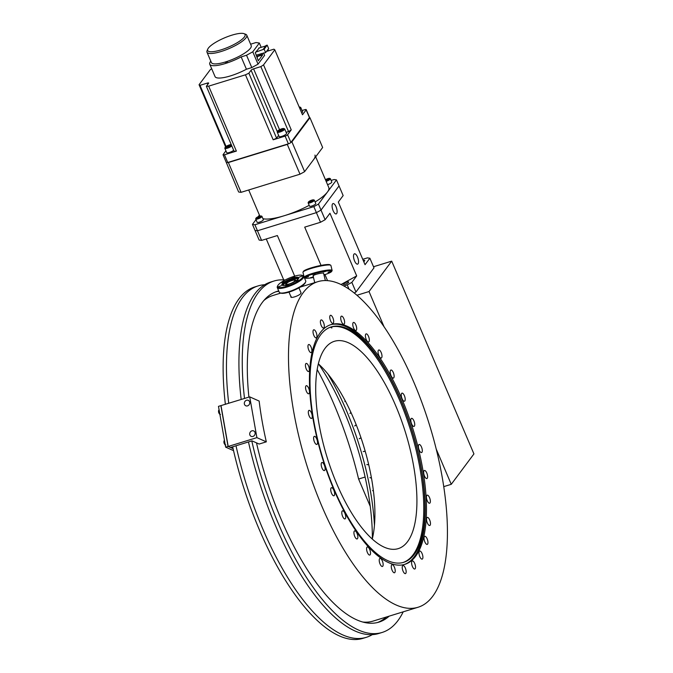 <?xml version="1.0" encoding="UTF-8"?>
<svg xmlns="http://www.w3.org/2000/svg" width="673" height="673" viewBox="0 0 673 673"><rect width="100%" height="100%" fill="white"/><g stroke="black" fill="none" stroke-linecap="round" stroke-linejoin="round"><path stroke-width="1.01" d="M291.905 280.54A4.652 1.153 -23.1 0 0 286.37 284.056A4.652 1.153 -23.1 0 0 289.39 283.913A4.652 1.153 -23.1 0 0 294.925 280.405A4.652 1.153 -23.1 0 0 291.905 280.54M289.18 284.191A5.409 1.338 -23.1 0 0 289.188 284.191A5.409 1.338 -23.1 0 0 289.188 284.191A5.409 1.338 -23.1 0 1 285.672 284.351A5.409 1.338 -23.1 0 1 292.107 280.271A5.409 1.338 -23.1 0 0 285.865 283.703A5.409 1.338 -23.1 0 0 289.18 284.191M293.066 282.534A5.409 1.338 -23.1 0 0 295.615 280.103A5.409 1.338 -23.1 0 0 292.107 280.271A5.409 1.338 -23.1 0 1 295.615 280.111A5.409 1.338 -23.1 0 1 293.066 282.534M303.035 272.052L303.506 271.278A13.738 1.884 -13.9 0 1 314.644 266.878A13.738 1.884 -13.9 0 1 328.92 264.539A13.738 1.884 -13.9 0 1 329.921 264.767L330.695 265.221A14.385 1.969 166.1 0 0 329.652 264.985A14.385 1.969 166.1 0 0 314.695 267.442A14.385 1.969 166.1 0 0 303.035 272.052A14.385 1.969 166.1 0 0 302.968 272.346L304.196 277.335A14.385 1.969 -13.9 0 1 314.972 272.691A14.385 1.969 -13.9 0 1 330.88 269.974A14.385 1.969 -13.9 0 1 332.126 270.445A14.385 1.969 -13.9 0 1 332.058 270.748L331.587 271.513A13.738 1.884 166.1 0 0 330.46 270.782A13.738 1.884 166.1 0 0 314.375 273.617A13.738 1.884 166.1 0 0 305.172 278.025A13.738 1.884 166.1 0 0 306.165 278.252A13.738 1.884 166.1 0 0 313.483 277.495M305.172 278.025L304.398 277.57A14.385 1.969 -13.9 0 1 304.23 277.411M314.998 273.76L312.272 274.508L314.998 273.76M308.512 276.645L305.786 277.394L308.512 276.645M313.13 277.007L310.396 277.756L313.13 277.007M323.881 274.491L324.361 274.525L323.949 274.777M330.721 271.589L327.995 272.338L330.721 271.589M326.102 271.227L323.377 271.985L326.102 271.227M323.099 273.045A5.409 0.74 166.1 0 0 316.142 274.348A5.409 0.74 166.1 0 0 313.534 275.989M323.982 274.904A13.738 1.884 166.1 0 0 331.587 271.513M332.126 270.445L330.897 265.456A14.385 1.969 166.1 0 0 330.695 265.221M296.995 280.145A7.79 1.926 -23.1 0 0 297.643 278.79A7.79 1.926 -23.1 0 0 295.06 278.42A7.79 1.926 -23.1 0 0 292.587 279.017A7.79 1.926 -23.1 0 0 284.839 282.786A7.79 1.926 -23.1 0 0 283.316 284.898A7.79 1.926 -23.1 0 0 284.746 285.369M297.685 279.001A7.79 1.926 -23.1 0 0 292.755 279.404A7.79 1.926 -23.1 0 0 283.442 285.074M284.839 282.786L284.056 283.383A9.128 2.255 -23.1 0 0 282.29 285.302M287.8 284.654A9.128 2.255 -23.1 0 0 298.661 277.764A9.128 2.255 -23.1 0 0 292.738 278.033A9.128 2.255 -23.1 0 0 281.869 284.923A9.128 2.255 -23.1 0 0 287.8 284.654M298.644 278.319A9.128 2.255 -23.1 0 0 296.036 278.269L295.06 278.42M278.117 285.083A13.738 3.39 -23.1 0 0 277.713 285.756A13.738 3.39 -23.1 0 0 287.43 286.042A13.738 3.39 -23.1 0 0 302.413 277.604A13.738 3.39 -23.1 0 0 302.143 275.333A13.738 3.39 -23.1 0 0 289.844 277.84A13.738 3.39 -23.1 0 0 278.117 285.083M302.143 275.333L302.951 275.627A14.385 3.55 156.9 0 1 303.742 276.275A14.385 3.55 156.9 0 1 303.237 278.008A14.385 3.55 156.9 0 1 289.239 286.252A14.385 3.55 156.9 0 1 277.284 287.564A14.385 3.55 156.9 0 1 277.369 286.547L277.713 285.756M277.284 287.564L279.253 292.191A14.385 3.55 -23.1 0 0 280.052 292.839A14.385 3.55 -23.1 0 0 292.923 290.214A14.385 3.55 -23.1 0 0 305.206 282.635A14.385 3.55 -23.1 0 0 305.635 281.92A14.385 3.55 -23.1 0 0 305.719 280.902L303.742 276.275M305.635 281.92L305.29 282.71A13.738 3.39 156.9 0 1 304.877 283.383A13.738 3.39 156.9 0 1 293.15 290.627A13.738 3.39 156.9 0 1 280.86 293.134L280.052 292.839M288.456 285.108L285.806 286.084L288.456 285.108M281.213 285.731L278.563 286.706L281.213 285.731M284.326 281.566L281.667 282.542L284.326 281.566M294.673 276.78L292.023 277.756L294.673 276.78M301.916 276.149L299.266 277.125L301.916 276.149M298.812 280.313L296.154 281.297L298.812 280.313M402.589 565.816A4.223 1.598 72.9 0 0 402.849 570.595A4.223 1.598 72.9 0 0 405.44 573.615A4.223 1.598 72.9 0 0 405.802 573.346A4.223 1.598 72.9 0 0 405.541 568.567A4.223 1.598 72.9 0 0 402.95 565.547A4.223 1.598 72.9 0 0 402.589 565.816M419.329 551.313A4.223 1.598 72.9 0 0 419.59 556.091A4.223 1.598 72.9 0 0 422.181 559.12A4.223 1.598 72.9 0 0 422.543 558.851A4.223 1.598 72.9 0 0 422.282 554.072A4.223 1.598 72.9 0 0 419.691 551.044A4.223 1.598 72.9 0 0 419.329 551.313M424.394 536.6A4.223 1.598 72.9 0 0 424.646 541.378A4.223 1.598 72.9 0 0 427.237 544.398A4.223 1.598 72.9 0 0 427.599 544.129A4.223 1.598 72.9 0 0 427.347 539.351A4.223 1.598 72.9 0 0 424.756 536.331A4.223 1.598 72.9 0 0 424.394 536.6M426.909 517.688A4.223 1.598 72.9 0 0 427.17 522.467A4.223 1.598 72.9 0 0 429.761 525.495A4.223 1.598 72.9 0 0 430.123 525.218A4.223 1.598 72.9 0 0 429.87 520.448A4.223 1.598 72.9 0 0 427.279 517.419A4.223 1.598 72.9 0 0 426.909 517.688M426.791 495.421A4.223 1.598 72.9 0 0 427.044 500.19A4.223 1.598 72.9 0 0 429.635 503.219A4.223 1.598 72.9 0 0 429.997 502.95A4.223 1.598 72.9 0 0 429.744 498.171A4.223 1.598 72.9 0 0 427.153 495.143A4.223 1.598 72.9 0 0 426.791 495.421M424.024 470.755A4.223 1.598 72.9 0 0 424.276 475.525A4.223 1.598 72.9 0 0 426.867 478.553A4.223 1.598 72.9 0 0 427.237 478.284A4.223 1.598 72.9 0 0 426.976 473.506A4.223 1.598 72.9 0 0 424.385 470.477A4.223 1.598 72.9 0 0 424.024 470.755M418.732 444.769A4.223 1.598 72.9 0 0 418.993 449.547A4.223 1.598 72.9 0 0 421.584 452.576A4.223 1.598 72.9 0 0 421.946 452.298A4.223 1.598 72.9 0 0 421.693 447.528A4.223 1.598 72.9 0 0 419.102 444.5A4.223 1.598 72.9 0 0 418.732 444.769M411.161 418.614A4.223 1.598 72.9 0 0 411.413 423.393A4.223 1.598 72.9 0 0 414.004 426.421A4.223 1.598 72.9 0 0 414.375 426.144A4.223 1.598 72.9 0 0 414.114 421.365A4.223 1.598 72.9 0 0 411.523 418.345A4.223 1.598 72.9 0 0 411.161 418.614M401.63 393.419A4.223 1.598 72.9 0 0 401.882 398.197A4.223 1.598 72.9 0 0 404.473 401.226A4.223 1.598 72.9 0 0 404.835 400.957A4.223 1.598 72.9 0 0 404.582 396.178A4.223 1.598 72.9 0 0 401.991 393.15A4.223 1.598 72.9 0 0 401.63 393.419M390.55 370.293A4.223 1.598 72.9 0 0 390.811 375.071A4.223 1.598 72.9 0 0 393.402 378.1A4.223 1.598 72.9 0 0 393.764 377.831A4.223 1.598 72.9 0 0 393.503 373.052A4.223 1.598 72.9 0 0 390.912 370.024A4.223 1.598 72.9 0 0 390.55 370.293M378.419 350.246A4.223 1.598 72.9 0 0 378.672 355.024A4.223 1.598 72.9 0 0 381.263 358.053A4.223 1.598 72.9 0 0 381.633 357.775A4.223 1.598 72.9 0 0 381.372 353.005A4.223 1.598 72.9 0 0 378.781 349.977A4.223 1.598 72.9 0 0 378.419 350.246M365.759 334.153A4.223 1.598 72.9 0 0 366.011 338.931A4.223 1.598 72.9 0 0 368.602 341.951A4.223 1.598 72.9 0 0 368.972 341.682A4.223 1.598 72.9 0 0 368.711 336.904A4.223 1.598 72.9 0 0 366.12 333.875A4.223 1.598 72.9 0 0 365.759 334.153M353.123 322.712A4.223 1.598 72.9 0 0 353.384 327.49A4.223 1.598 72.9 0 0 355.975 330.51A4.223 1.598 72.9 0 0 356.337 330.241A4.223 1.598 72.9 0 0 356.076 325.463A4.223 1.598 72.9 0 0 353.485 322.443A4.223 1.598 72.9 0 0 353.123 322.712M341.068 316.428A4.223 1.598 72.9 0 0 341.32 321.206A4.223 1.598 72.9 0 0 343.911 324.235A4.223 1.598 72.9 0 0 344.282 323.957A4.223 1.598 72.9 0 0 344.021 319.187A4.223 1.598 72.9 0 0 341.43 316.159A4.223 1.598 72.9 0 0 341.068 316.428M330.569 327.128A4.223 1.598 72.9 0 0 331.957 327.911M330.115 315.578A4.223 1.598 72.9 0 0 330.376 320.356A4.223 1.598 72.9 0 0 332.967 323.377A4.223 1.598 72.9 0 0 333.328 323.107A4.223 1.598 72.9 0 0 333.068 318.329A4.223 1.598 72.9 0 0 330.477 315.309A4.223 1.598 72.9 0 0 330.115 315.578M320.752 320.197A4.223 1.598 72.9 0 0 321.004 324.966A4.223 1.598 72.9 0 0 323.595 327.995A4.223 1.598 72.9 0 0 323.957 327.726A4.223 1.598 72.9 0 0 323.705 322.947A4.223 1.598 72.9 0 0 321.114 319.919A4.223 1.598 72.9 0 0 320.752 320.197M313.374 330.073A4.223 1.598 72.9 0 0 313.635 334.851A4.223 1.598 72.9 0 0 316.226 337.88A4.223 1.598 72.9 0 0 316.588 337.61A4.223 1.598 72.9 0 0 316.327 332.832A4.223 1.598 72.9 0 0 313.736 329.804A4.223 1.598 72.9 0 0 313.374 330.073M308.318 344.795A4.223 1.598 72.9 0 0 308.571 349.573A4.223 1.598 72.9 0 0 311.162 352.593A4.223 1.598 72.9 0 0 311.523 352.324A4.223 1.598 72.9 0 0 311.271 347.546A4.223 1.598 72.9 0 0 308.68 344.526A4.223 1.598 72.9 0 0 308.318 344.795M305.794 363.706A4.223 1.598 72.9 0 0 306.047 368.476A4.223 1.598 72.9 0 0 308.638 371.504A4.223 1.598 72.9 0 0 309.008 371.235A4.223 1.598 72.9 0 0 308.747 366.457A4.223 1.598 72.9 0 0 306.156 363.428A4.223 1.598 72.9 0 0 305.794 363.706M305.921 385.974A4.223 1.598 72.9 0 0 306.173 390.752A4.223 1.598 72.9 0 0 308.764 393.781A4.223 1.598 72.9 0 0 309.126 393.503A4.223 1.598 72.9 0 0 308.873 388.733A4.223 1.598 72.9 0 0 306.282 385.705A4.223 1.598 72.9 0 0 305.921 385.974M308.68 410.639A4.223 1.598 72.9 0 0 308.941 415.418A4.223 1.598 72.9 0 0 311.532 418.446A4.223 1.598 72.9 0 0 311.893 418.177A4.223 1.598 72.9 0 0 311.641 413.399A4.223 1.598 72.9 0 0 309.05 410.37A4.223 1.598 72.9 0 0 308.68 410.639M313.971 436.626A4.223 1.598 72.9 0 0 314.224 441.395A4.223 1.598 72.9 0 0 316.815 444.424A4.223 1.598 72.9 0 0 317.185 444.155A4.223 1.598 72.9 0 0 316.924 439.376A4.223 1.598 72.9 0 0 314.333 436.348A4.223 1.598 72.9 0 0 313.971 436.626M321.543 462.78A4.223 1.598 72.9 0 0 321.803 467.558A4.223 1.598 72.9 0 0 324.394 470.578A4.223 1.598 72.9 0 0 324.756 470.309A4.223 1.598 72.9 0 0 324.504 465.531A4.223 1.598 72.9 0 0 321.913 462.511A4.223 1.598 72.9 0 0 321.543 462.78M331.082 487.967A4.223 1.598 72.9 0 0 331.335 492.745A4.223 1.598 72.9 0 0 333.926 495.774A4.223 1.598 72.9 0 0 334.288 495.505A4.223 1.598 72.9 0 0 334.035 490.726A4.223 1.598 72.9 0 0 331.444 487.698A4.223 1.598 72.9 0 0 331.082 487.967M342.153 511.093A4.223 1.598 72.9 0 0 342.414 515.871A4.223 1.598 72.9 0 0 345.005 518.9A4.223 1.598 72.9 0 0 345.367 518.631A4.223 1.598 72.9 0 0 345.106 513.852A4.223 1.598 72.9 0 0 342.515 510.824A4.223 1.598 72.9 0 0 342.153 511.093M354.284 531.148A4.223 1.598 72.9 0 0 354.545 535.918A4.223 1.598 72.9 0 0 357.136 538.947A4.223 1.598 72.9 0 0 357.498 538.678A4.223 1.598 72.9 0 0 357.245 533.899A4.223 1.598 72.9 0 0 354.654 530.871A4.223 1.598 72.9 0 0 354.284 531.148M366.945 547.242A4.223 1.598 72.9 0 0 367.206 552.02A4.223 1.598 72.9 0 0 369.797 555.048A4.223 1.598 72.9 0 0 370.158 554.771A4.223 1.598 72.9 0 0 369.906 549.992A4.223 1.598 72.9 0 0 367.315 546.972A4.223 1.598 72.9 0 0 366.945 547.242M379.58 558.683A4.223 1.598 72.9 0 0 379.841 563.461A4.223 1.598 72.9 0 0 382.432 566.481A4.223 1.598 72.9 0 0 382.794 566.212A4.223 1.598 72.9 0 0 382.533 561.433A4.223 1.598 72.9 0 0 379.942 558.413A4.223 1.598 72.9 0 0 379.58 558.683M391.636 564.967A4.223 1.598 72.9 0 0 391.896 569.737A4.223 1.598 72.9 0 0 394.487 572.765A4.223 1.598 72.9 0 0 394.849 572.496A4.223 1.598 72.9 0 0 394.597 567.718A4.223 1.598 72.9 0 0 392.006 564.689A4.223 1.598 72.9 0 0 391.636 564.967M411.96 561.198A4.223 1.598 72.9 0 0 412.213 565.976A4.223 1.598 72.9 0 0 414.804 569.005A4.223 1.598 72.9 0 0 415.165 568.727A4.223 1.598 72.9 0 0 414.913 563.957A4.223 1.598 72.9 0 0 412.322 560.929A4.223 1.598 72.9 0 0 411.96 561.198M280.742 293.091L272.944 295.489A170.328 64.558 72.9 0 0 263.866 300.503M300.907 292.511L300.907 293.352C299.325 295.927 288.961 299.115 291.148 296.356M432.714 596.278A170.328 64.558 72.9 0 0 422.35 403.716A170.328 64.558 72.9 0 0 317.858 281.667A170.328 64.558 72.9 0 0 303.203 292.646A170.328 64.558 72.9 0 0 313.568 485.208A170.328 64.558 72.9 0 0 418.059 607.256A170.328 64.558 72.9 0 0 432.714 596.278M320.272 332.672A125.43 47.539 72.9 0 0 327.911 474.465A125.43 47.539 72.9 0 0 404.852 564.344A125.43 47.539 72.9 0 0 415.645 556.251A125.43 47.539 72.9 0 0 408.006 414.459A125.43 47.539 72.9 0 0 331.066 324.579A125.43 47.539 72.9 0 0 320.272 332.672M404.229 564.521A125.43 47.539 72.9 0 0 414.417 556.63A125.43 47.539 72.9 0 0 407.072 415.628A125.43 47.539 72.9 0 0 330.46 324.781M414.282 554.384A123.159 46.681 72.9 0 0 406.786 415.148A123.159 46.681 72.9 0 0 331.234 326.91A123.159 46.681 72.9 0 0 320.642 334.843A123.159 46.681 72.9 0 0 328.138 474.078A123.159 46.681 72.9 0 0 403.682 562.325A123.159 46.681 72.9 0 0 414.282 554.384M403.11 562.493A123.159 46.681 72.9 0 0 413.138 554.737A123.159 46.681 72.9 0 0 405.912 416.242A123.159 46.681 72.9 0 0 330.67 327.095M325.076 348.286A108.471 41.112 72.9 0 0 331.68 470.915A108.471 41.112 72.9 0 0 398.214 548.638A108.471 41.112 72.9 0 0 407.552 541.647A108.471 41.112 72.9 0 0 400.948 419.018A108.471 41.112 72.9 0 0 334.405 341.295A108.471 41.112 72.9 0 0 325.076 348.286M372.27 539.048A108.471 41.112 72.9 0 0 318.346 363.815M362.814 622.037A170.328 64.558 72.9 0 0 373.136 621.078L418.059 607.256M372.312 634.631A183.847 69.681 -107.1 0 1 366.322 637.323A183.847 69.681 -107.1 0 1 262.504 528.271A183.847 69.681 -107.1 0 1 236.004 445.77M228.719 403.329A183.847 69.681 -107.1 0 1 258.171 285.89A183.847 69.681 -107.1 0 1 264.632 284.746M366.322 637.323L362.983 638.349A183.847 69.681 -107.1 0 1 259.164 529.298A183.847 69.681 -107.1 0 1 232.665 446.796M225.379 404.355A183.847 69.681 -107.1 0 1 254.831 286.925L258.171 285.89M403.203 611.833A183.847 69.681 -107.1 0 1 382.113 632.46L378.781 633.486A183.847 69.681 -107.1 0 1 367.416 634.504A183.847 69.681 -107.1 0 1 274.963 524.435A183.847 69.681 -107.1 0 1 248.463 441.934M382.113 632.46A183.847 69.681 -107.1 0 1 278.294 523.417A183.847 69.681 -107.1 0 1 251.795 440.908M244.509 398.466A183.847 69.681 -107.1 0 1 273.961 281.036A183.847 69.681 -107.1 0 1 285.159 280.002M302.227 285.806A183.847 69.681 -107.1 0 1 303.001 286.244M241.178 399.493A183.847 69.681 -107.1 0 1 260.661 287.607A183.847 69.681 -107.1 0 1 270.63 282.063L273.961 281.036M389.171 616.148A173.028 65.584 -107.1 0 1 378.933 622.13A173.028 65.584 -107.1 0 1 281.221 519.489A173.028 65.584 -107.1 0 1 256.506 442.859M248.901 397.12A173.028 65.584 -107.1 0 1 277.141 291.367A173.028 65.584 -107.1 0 1 278.723 290.938M327.785 373.851A143.618 54.429 -107.1 0 1 374.44 525.445M318.623 364.068A143.618 54.429 -107.1 0 1 372.362 538.686M354.764 425.874L356.202 424.764L354.747 425.874M356.244 424.865L354.78 425.975M373.431 491.012L372.581 490.575L373.422 490.911M345.215 400.78L344.812 401.419L345.165 400.687M350.936 412.414L349.968 413.508L350.894 412.322M361.039 437.896L359.222 438.737L360.997 437.786M365.22 451.272L363.218 451.583L365.187 451.171M368.72 464.757L366.81 464.622L368.695 464.648M371.471 478.091L369.931 477.653L371.454 477.981M373.431 491.029L372.59 490.592M244.349 403.893A3.045 2.675 -66.1 0 0 249.733 402.235A3.045 2.675 -66.1 0 0 244.349 403.893M249.725 434.472A3.045 2.675 -66.1 0 0 255.109 432.815A3.045 2.675 -66.1 0 0 249.725 434.472M266.323 441.833L259.155 444.037L251.98 440.857L230.46 447.478L228.197 446.468L256.893 437.643L266.323 441.833A170.328 64.558 -107.1 0 1 259.155 401.058L249.717 396.868L256.893 437.643M233.539 450.641L225.648 447.141L228.046 446.401L220.87 405.626L249.717 396.868M221.022 405.701L228.197 446.468M225.648 447.141L218.481 406.366L220.87 405.626M233.077 448.639L228.046 446.401M225.253 444.887A2.28 0.866 -107.1 0 1 225.102 444.76A2.28 0.866 -107.1 0 1 224.37 443.583A2.28 0.866 -107.1 0 1 223.991 441.16A2.28 0.866 -107.1 0 1 224.168 440.756A2.28 0.866 -107.1 0 1 224.252 440.68M219.878 414.307A2.28 0.866 -107.1 0 1 219.726 414.181A2.28 0.866 -107.1 0 1 219.019 413.062A2.28 0.866 -107.1 0 1 218.616 410.58A2.28 0.866 -107.1 0 1 218.767 410.202A2.28 0.866 -107.1 0 1 218.868 410.101M365.111 477.031L358.6 479.041L370.234 506.323M317.176 369.527A181.146 68.654 -107.1 0 1 334.001 404.305A181.146 68.654 -107.1 0 1 358.6 479.041M391.703 261.141L473.935 453.922L451.255 484.316L436.213 449.059A170.328 64.558 72.9 0 0 384.064 326.792L369.031 291.535L391.703 261.141L373.507 266.744M443.751 486.629L451.255 484.316M356.934 295.262L369.031 291.535M336.071 206.788A5.409 2.053 72.9 0 0 333.017 203.583A5.409 2.053 72.9 0 0 333.143 210.708A5.409 2.053 72.9 0 0 336.197 213.921A5.409 2.053 72.9 0 0 336.071 206.788M346.831 282.096A2.877 0.707 -23.1 0 0 343.407 284.267A2.877 0.707 -23.1 0 0 345.274 284.183A2.877 0.707 -23.1 0 0 348.698 282.012A2.877 0.707 -23.1 0 0 346.831 282.096M357.489 257.01A5.409 2.053 72.9 0 0 354.435 253.805A5.409 2.053 72.9 0 0 354.562 260.931A5.409 2.053 72.9 0 0 357.615 264.136A5.409 2.053 72.9 0 0 357.489 257.01M363.723 261.612A2.877 0.707 -23.1 0 0 364.732 260.518A2.877 0.707 -23.1 0 0 363.252 260.501M349.043 289.171L347.226 284.923L351.853 282.382L355.958 292.023L373.986 267.862L369.872 258.23L365.044 264.699L338.317 202.051L343.154 195.574L339.041 185.933L321.013 210.094L325.126 219.726L320.508 222.267L316.394 212.626L257.473 230.763L261.587 240.404L259.13 240.042L255.017 230.402A50.021 12.358 -23.1 0 0 257.473 230.763L254.907 224.748L313.828 206.619L316.394 212.634A50.021 12.358 -23.1 0 0 321.013 210.094L318.447 204.079L336.475 179.918L339.041 185.933L321.013 210.094M369.872 258.23L367.416 257.868L362.739 259.307M341.018 284.519L356.682 275.913L329.955 213.257L325.126 219.726M320.508 222.267L304.709 227.129L321.038 265.406M324.958 274.592L327.541 280.649M355.958 292.023L354.2 292.991M347.226 284.923L343.836 285.966M356.682 275.913L351.853 282.382M294.698 276.149L277.377 235.542L261.587 240.404M266.264 238.965L283.72 279.892M244.366 37.007A20.333 5.022 -23.1 0 0 243.963 33.65A20.333 5.022 -23.1 0 0 225.758 37.36A20.333 5.022 -23.1 0 0 208.403 48.077A20.333 5.022 -23.1 0 0 207.797 49.079A20.333 5.022 -23.1 0 0 222.191 49.499A20.333 5.022 -23.1 0 0 244.366 37.007M243.963 33.65L245.578 34.239A21.629 5.342 156.9 0 1 246.772 35.215A21.629 5.342 156.9 0 1 246.007 37.814A21.629 5.342 156.9 0 1 224.959 50.206A21.629 5.342 156.9 0 1 206.981 52.183A21.629 5.342 156.9 0 1 207.107 50.652L207.797 49.079M206.981 52.183L211.423 62.597A21.629 5.342 -23.1 0 0 229.4 60.62A21.629 5.342 -23.1 0 0 250.449 48.22A21.629 5.342 -23.1 0 0 251.214 45.621L246.772 35.215M266.5 51.451A2.162 0.538 -23.1 0 0 266.592 51.426L273.852 49.188A41.962 10.364 156.9 0 1 274.786 49.802L263.538 64.886A41.962 10.364 156.9 0 1 260.846 66.619L253.595 68.848A2.162 0.538 -23.1 0 0 251.096 70.219L248.875 73.197A41.962 10.364 156.9 0 1 245.46 74.821L208.672 86.144A41.962 10.364 156.9 0 1 206.367 86.279L208.588 83.301A2.162 0.538 -23.1 0 0 208.664 83.04A2.162 0.538 -23.1 0 0 207.259 83.107L199.999 85.345A41.962 10.364 156.9 0 1 199.065 84.722L225.564 146.849M302.042 110.54L304.819 109.682A2.162 0.538 156.9 0 1 306.223 109.623A2.162 0.538 156.9 0 1 306.148 109.884L302.497 114.772L274.786 49.802M260.846 66.619L288.557 131.58A41.962 10.364 -23.1 0 0 291.249 129.855L287.598 134.743A2.162 0.538 156.9 0 1 285.1 136.114L273.171 139.791A41.962 10.364 -23.1 0 0 276.586 138.167L248.875 73.197M273.171 139.791L245.46 74.821M206.367 86.279L234.078 151.248A41.962 10.364 -23.1 0 0 236.383 151.105L208.672 86.144M236.383 151.105L224.454 154.782A2.162 0.538 156.9 0 1 223.049 154.84A2.162 0.538 156.9 0 1 223.133 154.58L225.918 150.845M224.454 154.782L227.743 162.487L288.389 143.829A2.162 0.538 -23.1 0 0 290.887 142.457L309.437 117.59L306.148 109.884M288.557 131.58L286.134 132.329M278.639 135.416L276.586 138.167M291.249 129.855L263.538 64.886M306.223 109.623L309.513 117.329A2.162 0.538 156.9 0 1 309.437 117.59M267.997 49.44L268.577 50.812M199.065 84.722L210.321 69.647A41.962 10.364 156.9 0 1 211.692 68.747M226.069 146.462L199.999 85.345M227.743 162.487A2.162 0.538 156.9 0 1 226.338 162.555L223.049 154.84M313.828 206.619A50.021 12.358 -23.1 0 0 318.447 204.079M336.475 179.918A50.021 12.358 -23.1 0 0 334.018 179.556L331.124 180.448M255.992 219.634L252.451 224.387L255.017 230.402M259.408 215.066L258.171 216.723M252.451 224.387A50.021 12.358 -23.1 0 0 254.907 224.748M316.394 212.634L257.473 230.763M304.617 171.649L291.914 141.868L309.942 117.708L322.645 147.496L304.617 171.649A50.021 12.358 -23.1 0 1 299.998 174.189L287.295 144.409A50.021 12.358 156.9 0 0 288.364 143.837M291.914 141.868A50.021 12.358 156.9 0 1 290.896 142.449L287.598 134.743M226.086 161.949L238.621 191.965A50.021 12.358 -23.1 0 0 241.077 192.327L228.374 162.538L287.295 144.409M241.077 192.327L299.998 174.189M228.374 162.538A50.021 12.358 156.9 0 1 227.768 162.479M309.429 117.598A50.021 12.358 156.9 0 1 309.942 117.708M315.107 201.967A37.309 9.22 -23.1 0 0 327.465 191.998A37.309 9.22 -23.1 0 0 328.777 187.515L315.687 156.817M314.947 155.093A37.309 9.22 156.9 0 1 313.635 159.577M262.941 218.7A37.309 9.22 -23.1 0 0 309.193 205.332M210.809 61.159A23.791 5.88 -23.1 0 0 210.624 61.403A23.791 5.88 -23.1 0 0 209.783 64.263A23.791 5.88 -23.1 0 0 241.161 56.902L246.427 69.235L251.795 67.586L258.045 64.154L264.598 55.371L263.538 52.889M209.783 64.263L215.04 76.596A23.791 5.88 -23.1 0 0 246.427 69.235M241.161 56.902L246.537 55.245L251.795 67.586M246.537 55.245L252.779 51.813L259.332 43.03L256.018 42.542L250.642 44.191A23.791 5.88 -23.1 0 0 250.6 44.191M260.788 53.739L261.275 54.875L256.649 56.305M262.26 55.026L261.275 54.875M259.332 43.03L261.174 47.337M259.282 47.926L255.303 52.671L258.297 60.772L262.689 54.892L261.948 53.377M257.078 57.474L257.91 56.364L262.689 54.892M252.779 51.813L258.045 64.154M225.304 62.362L227.424 61.706L225.304 62.362M267.189 45.133L268.653 48.557L265.633 52.612L264.169 49.179L267.189 45.133L266.045 45.486L263.025 49.533L264.169 49.179M265.692 45.949L258.718 48.094M263.025 49.533L255.698 52.141M256.22 55.144L265.633 52.612M325.942 180.86A2.97 0.732 -23.1 0 0 326.321 180.759A2.97 0.732 -23.1 0 0 329.131 179.43A2.97 0.732 -23.1 0 0 329.694 178.379A2.97 0.732 -23.1 0 0 327.928 178.606A2.97 0.732 -23.1 0 0 325.454 179.716M326.144 181.34A3.382 0.833 -23.1 0 0 326.371 181.273A3.382 0.833 -23.1 0 0 330.393 178.724A3.382 0.833 -23.1 0 0 330.207 178.572L329.694 178.379M327.549 184.638A3.382 0.833 -23.1 0 0 327.776 184.57A3.382 0.833 -23.1 0 0 331.797 182.013L330.393 178.724M328.651 179.279L328.449 178.799L326.716 179.329L327.078 180.171M325.816 180.557L328.853 179.153L328.449 178.799M325.606 180.07L326.716 179.329M257.868 218.38A2.97 0.732 -23.1 0 0 260.678 217.051A2.97 0.732 -23.1 0 0 261.242 215.999A2.97 0.732 -23.1 0 0 259.475 216.226A2.97 0.732 -23.1 0 0 255.959 218.254A2.97 0.732 -23.1 0 0 257.868 218.38M255.959 218.254L255.74 218.75A3.382 0.833 -23.1 0 0 255.723 218.994A3.382 0.833 -23.1 0 0 257.919 218.893A3.382 0.833 -23.1 0 0 261.94 216.344A3.382 0.833 -23.1 0 0 261.755 216.193L261.242 215.999M255.723 218.994L257.128 222.292A3.382 0.833 -23.1 0 0 259.324 222.191A3.382 0.833 -23.1 0 0 263.345 219.642L261.94 216.344M258.272 216.95L256.951 217.833L257.355 218.178L260.401 216.773L258.272 216.95L258.625 217.791M260.199 216.899L259.997 216.42M310.287 202.245A2.97 0.732 -23.1 0 0 313.096 200.916A2.97 0.732 -23.1 0 0 313.66 199.873A2.97 0.732 -23.1 0 0 311.893 200.091A2.97 0.732 -23.1 0 0 308.377 202.127A2.97 0.732 -23.1 0 0 310.287 202.245M308.377 202.127L308.158 202.623A3.382 0.833 -23.1 0 0 308.141 202.859A3.382 0.833 -23.1 0 0 310.329 202.758A3.382 0.833 -23.1 0 0 314.358 200.209A3.382 0.833 -23.1 0 0 314.173 200.058L313.66 199.873M308.141 202.859L309.546 206.157A3.382 0.833 -23.1 0 0 311.742 206.056A3.382 0.833 -23.1 0 0 315.763 203.507L314.358 200.209M310.682 200.823L309.361 201.698L309.773 202.051L312.819 200.638L310.682 200.823L311.044 201.656M312.617 200.773L312.415 200.293M299.603 107.974A3.516 0.866 -23.1 0 0 299.847 107.066A3.516 0.866 -23.1 0 0 299.191 107.024M299.889 108.647A4.055 1.001 -23.1 0 0 300.747 107.495A4.055 1.001 -23.1 0 0 300.52 107.31L299.847 107.066M301.731 112.98A4.055 1.001 -23.1 0 0 302.598 111.827L300.747 107.495M231.268 144.653A3.516 0.866 -23.1 0 0 229.308 144.947A3.516 0.866 -23.1 0 0 225.144 147.353A3.516 0.866 -23.1 0 0 227.407 147.496A3.516 0.866 -23.1 0 0 231.504 145.208M225.144 147.353L224.858 148.01A4.055 1.001 -23.1 0 0 224.832 148.296A4.055 1.001 -23.1 0 0 227.466 148.178A4.055 1.001 -23.1 0 0 231.823 145.948M224.832 148.296L226.683 152.636A4.055 1.001 -23.1 0 0 229.316 152.51A4.055 1.001 -23.1 0 0 233.674 150.289M228.946 145.477A4.055 1.001 -23.1 0 0 227.911 145.898M230.427 145.587L229.939 145.166L226.288 146.857L226.776 147.278L230.427 145.587M230.191 145.747L229.939 145.166M228.298 146.807L227.869 145.805M277.562 131.218L277.276 131.874A4.055 1.001 -23.1 0 0 277.251 132.169L279.102 136.501A4.055 1.001 -23.1 0 0 281.735 136.383A4.055 1.001 -23.1 0 0 286.563 133.321L284.713 128.98A4.055 1.001 -23.1 0 0 284.486 128.804L283.813 128.551A3.516 0.866 -23.1 0 0 281.726 128.821A3.516 0.866 -23.1 0 0 277.562 131.218A3.516 0.866 -23.1 0 0 279.825 131.37A3.516 0.866 -23.1 0 0 283.148 129.796A3.516 0.866 -23.1 0 0 283.813 128.551M277.251 132.169A4.055 1.001 -23.1 0 0 279.884 132.043A4.055 1.001 -23.1 0 0 284.713 128.98M280.288 129.679L278.706 130.73L279.186 131.142L282.845 129.452L282.357 129.039L280.288 129.679L280.717 130.68M282.601 129.611L282.357 129.039M386.285 617.032A173.028 65.584 -107.1 0 1 377.469 622.525M363.084 622.113A170.219 64.515 72.9 0 0 366.356 622.172M266.718 298.4A170.219 64.515 72.9 0 0 264.043 300.293M275.711 291.855A173.028 65.584 -107.1 0 1 278.874 291.3M225.236 444.76A2.372 0.9 -107.1 0 1 224.504 443.566A2.372 0.9 -107.1 0 1 224.471 440.504L223.991 441.16A3.878 3.878 0 0 0 225.102 444.76L225.867 445.03M219.852 414.181A2.372 0.9 -107.1 0 1 219.146 413.045A2.372 0.9 -107.1 0 1 219.095 409.924L218.616 410.58A3.878 3.878 0 0 0 219.726 414.181L220.483 414.45M207.259 83.107L207.797 84.369M288.389 143.829L285.1 136.114M251.096 70.219L277.335 131.74M253.595 68.848L279.547 129.704M323.562 273.221L325.379 280.565M313.063 275.812L314.745 282.626M298.93 287.876L301.109 292.982M288.986 292.116L291.173 297.247M300.309 287.068L317.858 281.667M259.854 216.117L248.707 189.979"/></g></svg>

